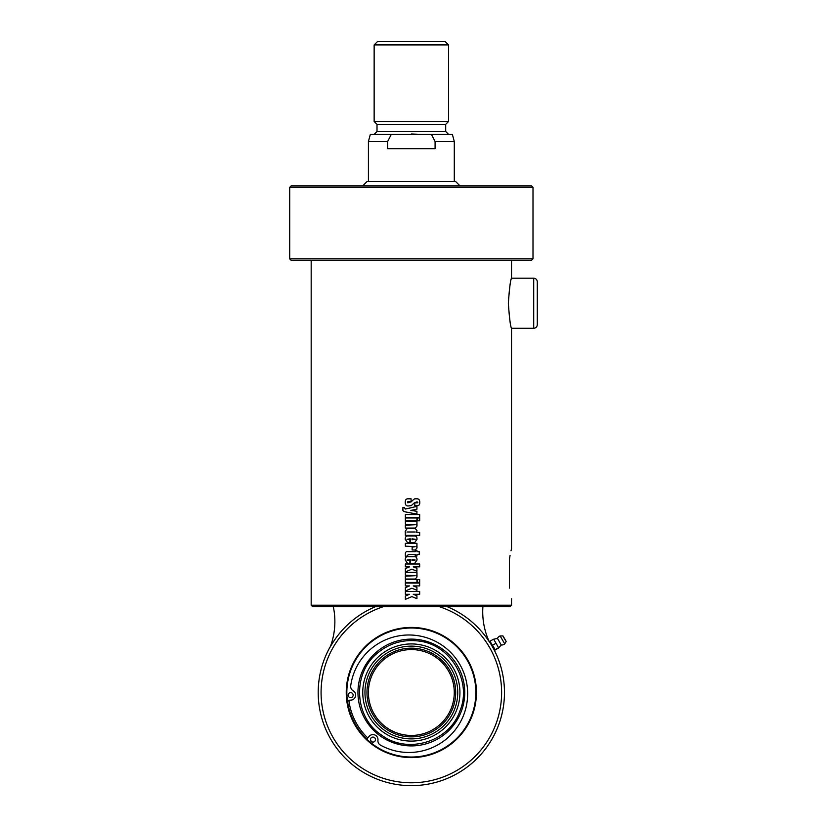 <?xml version="1.0" encoding="UTF-8"?>
<svg xmlns="http://www.w3.org/2000/svg" width="827" height="827" viewBox="0 0 827 827"><rect width="100%" height="100%" fill="white"/><g stroke="black" fill="none" stroke-linecap="round" stroke-linejoin="round"><path stroke-width="1.24" d="M537.292 303.251L537.292 281.78C537.085 279.609 535.886 278.41 533.715 278.203L533.715 328.288C535.886 328.081 537.085 326.882 537.292 324.711L537.292 303.251M508.347 303.251C509.36 288.427 510.414 280.074 511.531 278.213C510.559 279.299 509.494 287.641 508.347 303.251C509.36 318.075 510.414 326.417 511.531 328.278C510.559 327.192 509.494 318.85 508.347 303.251M508.533 297.389L508.388 300.759M416.922 595.729L416.942 598.676L411.877 596.618L405.364 599.368L405.385 596.019L409.551 594.293L405.364 594.293L405.385 591.45L419.661 591.45L419.64 594.293L413.262 594.293L416.922 595.729L416.922 598.676M413.252 594.293L416.942 595.729M419.661 591.45L419.661 594.293M405.364 594.293L405.364 591.45M405.364 599.368L405.364 596.019L409.541 594.293M416.922 587.346L416.942 590.292L411.877 588.224L405.364 590.985L405.385 587.635L409.551 585.909L405.364 585.909L405.385 583.066L419.661 583.066L419.64 585.909L413.262 585.909L416.922 587.346L416.922 590.292M413.252 585.909L416.942 587.346M419.661 583.066L419.661 585.909M405.364 585.909L405.364 583.066M405.364 590.985L405.364 587.635L409.541 585.909M419.64 579.593L419.64 582.435L417.583 582.435L417.583 579.593L419.661 579.593L419.661 582.435M416.922 579.593L416.922 582.435M405.385 582.435L405.385 579.593L416.942 579.593L416.942 582.435L405.364 582.435L405.364 579.593M416.539 575.199L417.025 576.957L415.361 579.024L405.364 579.024L405.385 576.181L415.185 575.695L405.364 575.199L405.385 572.346L416.942 572.346L417.004 576.957L415.371 579.024M416.922 572.346L416.922 575.199M405.364 575.199L405.364 572.346M405.364 579.024L405.364 576.181M416.922 568.294L416.942 571.24L411.877 569.172L405.364 571.922L405.385 568.583L409.551 566.846L405.364 566.846L405.385 564.004L419.661 564.004L419.64 566.846L413.262 566.846L416.922 568.294L416.922 571.24M413.252 566.846L416.942 568.294M419.661 564.004L419.661 566.846M405.364 566.846L405.364 564.004M405.364 571.922L405.364 568.583L409.541 566.846M412.001 538.801L412.001 539.762L415.226 539.287L412.001 538.801L412.001 539.762M414.585 535.958C416.208 535.958 417.025 537.054 417.025 539.266L414.668 542.605L410.264 542.605L410.264 538.801L406.977 539.287L409.892 539.762L409.892 542.605L407.546 542.605L405.23 539.266C405.23 537.054 406.036 535.958 407.659 535.958L414.585 535.958C416.198 535.958 417.004 537.054 417.004 539.266L414.678 542.605M410.275 542.605L410.264 538.801M407.546 542.605L405.209 539.266C405.209 537.054 406.016 535.958 407.649 535.958M408.083 505.969C406.181 505.969 405.23 504.759 405.23 502.33C405.251 499.984 406.109 498.815 407.835 498.815L411.081 498.815L411.081 501.669L407.804 501.669L407.804 502.826L411.35 501.762C413.459 499.467 414.823 498.474 415.412 498.815L417.025 498.815C418.855 498.815 419.775 500.025 419.775 502.444C419.775 504.615 418.938 505.7 417.253 505.7L414.792 505.7L414.792 502.847L417.439 502.847L417.842 502.371L417.025 501.813L414.234 502.93L411.257 505.659L408.083 505.969C406.191 505.969 405.251 504.759 405.251 502.33C405.23 499.984 406.088 498.815 407.825 498.815M417.004 501.813L414.244 502.93L411.35 505.597M417.025 498.815C418.875 498.815 419.796 500.025 419.796 502.444C419.796 504.615 418.958 505.7 417.273 505.7M407.804 502.826L411.329 501.793M416.922 506.372L416.922 509.215L410.854 510.393L416.922 511.324L416.922 514.094M416.922 511.324L416.942 514.094L405.447 511.903C403.411 511.52 402.573 510.683 402.914 509.401L402.914 507.416L404.465 507.416L405.23 509.07L416.942 506.372L416.942 509.215L411.35 510.476M411.35 513.029L405.426 511.903C403.431 511.52 402.594 510.683 402.935 509.401L402.935 507.416L404.486 507.416M411.35 510.3L416.942 511.324M405.23 509.07L410.843 507.84M419.64 514.528L419.64 517.371L405.364 517.371L405.385 514.528L419.661 514.528L419.661 517.371M405.364 517.371L405.364 514.528M416.922 517.96L416.922 520.803M405.385 520.803L405.385 517.96L416.942 517.96L416.942 520.803L405.364 520.803L405.364 517.96M419.64 517.96L419.64 520.803L417.583 520.803L417.583 517.96L419.661 517.96L419.661 520.803M416.539 524.225L417.025 525.993L415.361 528.06L405.364 528.06L405.385 525.217L415.185 524.731L405.364 524.225L405.385 521.382L416.942 521.382L417.004 525.993L415.371 528.06M416.922 521.382L416.922 524.225M405.364 524.225L405.364 521.382M405.364 528.06L405.364 525.217M406.998 531.999L415.226 531.999L406.998 531.999M405.778 532.939L405.209 531.275L407.101 528.66L415.412 528.66L417.004 530.727L416.581 532.485L419.661 532.485L419.64 535.338L405.364 535.338L405.23 531.275L407.122 528.66M419.661 532.485L419.661 535.338M416.581 532.485L417.025 530.727L415.412 528.66M405.364 535.338L405.757 532.939M416.539 546.171L417.025 547.919L415.361 549.986L412.146 549.986L412.146 547.143L415.185 546.657L405.364 546.171L405.385 543.329L416.942 543.329L417.004 547.919L415.371 549.986M416.922 543.329L416.922 546.171M405.364 546.171L405.364 543.329M416.922 550.4L416.922 551.671L419.268 551.671L419.268 554.514L416.922 554.514L416.922 556.044M419.248 551.671L419.248 554.514M416.942 554.514L416.942 556.044L415.226 556.044L415.226 554.514L408.187 554.514L407.318 556.147L405.364 556.147L405.385 554.359C405.22 552.178 406.15 551.278 408.176 551.671L415.226 551.671L415.226 550.4L416.942 550.4L416.942 551.671M405.364 556.147L405.364 554.359C405.209 552.178 406.14 551.278 408.166 551.671M412.001 559.538L412.001 560.499L415.226 560.024L412.001 559.538L412.001 560.499M414.585 556.695C416.208 556.695 417.025 557.791 417.025 560.003L414.668 563.342L410.264 563.342L410.264 559.538L406.977 560.024L409.892 560.499L409.892 563.342L407.546 563.342L405.23 560.003C405.23 557.791 406.036 556.695 407.659 556.695L414.585 556.695C416.198 556.695 417.004 557.791 417.004 560.003L414.678 563.342M410.275 563.342L410.264 559.538M407.546 563.342L405.209 560.003C405.209 557.791 406.016 556.695 407.649 556.695M511.531 260.309L511.531 278.203L533.715 278.203M533.715 328.288L511.531 328.288L511.531 548.683M511.313 549.583L511.024 550.792M510.063 555.424L509.391 559.528C512.099 545.272 512.099 545.272 509.391 559.528L509.411 588.111M511.531 598.779L511.531 605.209L311.179 605.209L311.179 260.309M509.391 587.935C512.099 602.18 512.099 602.18 509.391 587.935M311.179 605.209L312.606 606.646L510.104 606.646L511.531 605.209M533.001 258.882L289.708 258.882L291.135 260.309L531.565 260.309L533.001 258.882L533.001 187.326L289.708 187.326L289.708 258.882M533.001 187.326L531.565 185.889L291.135 185.889L289.708 187.326M460.008 185.889L455.718 181.599L366.992 181.599L362.691 185.889M418.266 134.263L411.35 133.995M435.085 141.531L435.085 148.684L387.625 148.684L387.625 141.531L391.295 134.377L431.415 134.377L435.085 141.531L454.292 141.531L454.292 181.599M454.292 141.531L452.369 134.377L431.415 134.377M377.009 131.514L445.701 131.514L445.701 124.36L377.009 124.36L377.009 131.514L374.145 134.377M391.295 134.377L370.341 134.377L368.418 141.531L387.625 141.531M448.565 44.927L444.988 41.35L377.722 41.35L374.145 44.927L448.565 44.927L448.565 121.497L374.145 121.497L374.145 44.927M377.009 124.36L374.145 121.497M488.933 640.987A93.141 93.141 0 0 1 353.201 765.275A93.141 93.141 0 0 1 330.469 646.311M491.517 645.122L494.029 649.65M493.853 649.309L493.492 648.626M493.264 648.203L492.851 647.438M492.354 646.569L491.796 645.587M439.209 606.646A90.277 90.277 0 0 1 484.384 745.561A90.277 90.277 0 0 1 338.305 745.561A90.277 90.277 0 0 1 383.48 606.646M475.856 692.509A64.516 64.516 0 0 1 379.086 748.383A64.516 64.516 0 0 1 379.086 636.645A64.516 64.516 0 0 1 475.856 692.509M476.435 692.509A65.085 65.085 0 0 1 378.797 748.88A65.085 65.085 0 0 1 378.797 636.139A65.085 65.085 0 0 1 476.435 692.509M348.498 696.417A2.502 2.502 13.5 0 1 349.521 692.902A2.502 2.502 13.5 0 1 352.86 693.967A2.502 2.502 13.5 0 1 351.878 697.316A2.502 2.502 13.5 0 1 348.498 696.417A62.966 62.966 13.5 0 1 348.394 694.049M372.481 742.057A2.502 2.502 13.5 0 1 371.84 737.364A2.502 2.502 13.5 0 1 375.437 739.266A2.502 2.502 13.5 0 1 372.481 742.057A62.966 62.966 13.5 0 1 370.651 740.568M366.826 739.204L369.08 736.433A5.014 5.014 13.5 0 1 377.939 740.186A5.014 5.014 -166.5 0 0 380.492 745.148A58.748 58.748 -166.5 0 0 463.43 715.624A58.748 58.748 -166.5 0 0 423.951 636.945A58.748 58.748 -166.5 0 0 350.71 685.79A5.014 5.014 -166.5 0 0 353.16 690.803A5.014 5.014 13.5 0 1 350.865 700.138L347.299 700.293M369.08 736.433A5.014 5.014 13.5 0 1 377.939 740.186A5.014 5.014 -166.5 0 0 380.492 745.148M350.71 685.79A5.014 5.014 -166.5 0 0 353.16 690.803M448.193 670.47L449.195 672.258A42.932 42.932 13.5 0 1 433.927 729.021A42.932 42.932 13.5 0 1 376.326 717.35L373.856 713.432M374.445 714.456L374.827 715.097M375.231 715.737L375.892 716.72M449.206 672.268L448.772 671.483M448.265 670.604L447.924 670.025M447.438 669.26L446.88 668.412M446.363 667.678L447.789 669.818M447.852 669.922A42.932 42.932 13.5 0 1 412.652 735.43A42.932 42.932 13.5 0 1 373.525 672.186A42.932 42.932 13.5 0 1 447.852 669.922M449.071 669.177A44.369 44.369 -166.5 0 0 372.264 671.503A44.369 44.369 -166.5 0 0 412.694 736.857A44.369 44.369 -166.5 0 0 449.071 669.177M435.746 731.957A46.374 46.374 13.5 0 1 364.986 693.925A46.374 46.374 13.5 0 1 433.307 651.666A46.374 46.374 13.5 0 1 435.746 731.957M436.904 733.828A48.576 48.576 -166.5 0 0 434.34 649.722A48.576 48.576 -166.5 0 0 362.784 693.987A48.576 48.576 -166.5 0 0 436.904 733.828M347.412 700.293A64.403 64.403 -166.5 0 0 366.899 739.121M494.06 649.712L494.598 649.402L493.585 647.644L490.308 641.969L489.77 642.279M489.946 641.349L491.083 643.313L490.266 640.997L493.657 639.199L494.804 641.173L493.667 639.199L497.461 638.413L501.255 644.977A4.652 4.652 0 0 0 504.728 643.871L500.149 635.963L502.816 635.891L506.124 641.607L503.074 636.035L506.124 641.318M491.083 643.313L495.414 649.929L498.671 647.872L494.804 641.173L498.671 647.882M493.585 647.644L495.414 649.929M498.361 648.223L501.255 644.977M495.259 649.66L498.205 647.954M492.685 645.194L495.631 643.489M375.561 606.646A93.027 93.027 0 0 0 330.221 646.993A71.763 71.763 0 0 0 333.302 606.646M482.906 606.646A71.763 71.763 0 0 0 489.233 641.649A93.027 93.027 0 0 0 447.118 606.646M367.808 738.004A62.966 62.966 13.5 0 1 348.849 700.231M417.056 639.426A53.393 53.393 -166.5 0 0 362.515 714.114A53.393 53.393 -166.5 0 0 454.468 724.007A53.393 53.393 -166.5 0 0 417.056 639.426M445.701 131.514L448.565 134.377M368.418 181.599L368.418 141.531M445.701 124.36L448.565 121.497M416.901 640.842C449.526 643.179 472.568 680.538 460.008 710.744C449.63 741.767 407.711 754.793 381.588 735.11C354.121 717.35 351.93 673.509 377.484 653.092C388.938 643.582 402.077 639.498 416.901 640.842M506.124 641.607L504.718 643.882M500.159 635.963A4.652 4.652 0 0 0 497.461 638.413"/></g></svg>
